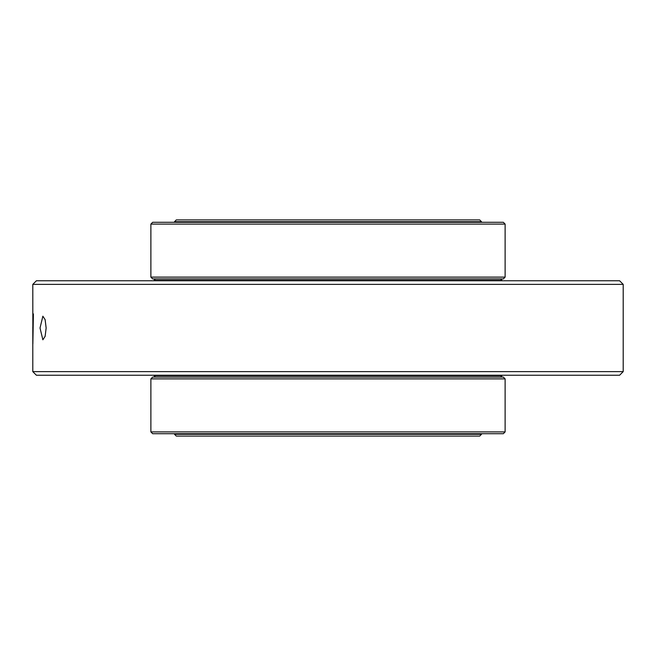 <?xml version="1.0" encoding="UTF-8"?>
<svg xmlns="http://www.w3.org/2000/svg" width="656" height="656" viewBox="0 0 656 656"><rect width="100%" height="100%" fill="white"/><g stroke="black" fill="none" stroke-linecap="round" stroke-linejoin="round"><path stroke-width="0.98" d="M40.032 328L42.861 316.192L45.133 319.652L46.141 328L45.133 336.348L42.861 339.808L40.032 328M623.2 371.632L619.6 375.232L36.4 375.232L32.8 371.632L623.2 371.632L623.2 284.368L32.8 284.368L36.4 280.768L619.6 280.768L623.2 284.368M33.399 313.912L32.857 337.553L32.8 284.368M32.8 326.918L32.866 343.908L33.399 313.945M501.955 375.675L500.602 377.028L155.398 377.028L154.045 375.675L501.955 375.675L501.955 375.232M154.045 375.675L154.045 375.232M155.398 278.972L500.602 278.972L501.955 280.325L154.045 280.325L155.398 278.972M505.12 431.91L503.324 433.714L152.676 433.714L150.88 431.91L505.12 431.91L505.12 378.881L150.88 378.881L150.88 431.91M150.88 378.881L152.676 377.077L503.324 377.077L505.12 378.881M479.708 436.076L176.292 436.076L174.496 434.272L481.504 434.272L479.708 436.076M150.88 224.09L152.676 222.286L503.324 222.286L505.12 224.09L150.88 224.09L150.88 277.119L505.12 277.119L505.12 224.09M505.12 277.119L503.324 278.923L152.676 278.923L150.88 277.119M176.292 219.924L479.708 219.924L481.504 221.728L174.496 221.728L176.292 219.924M32.8 371.632L32.8 330.321M154.045 280.768L154.045 280.325M501.955 280.768L501.955 280.325M481.504 433.714L481.504 434.272M174.496 433.714L174.496 434.272M174.496 222.286L174.496 221.728M481.504 222.286L481.504 221.728"/></g></svg>
